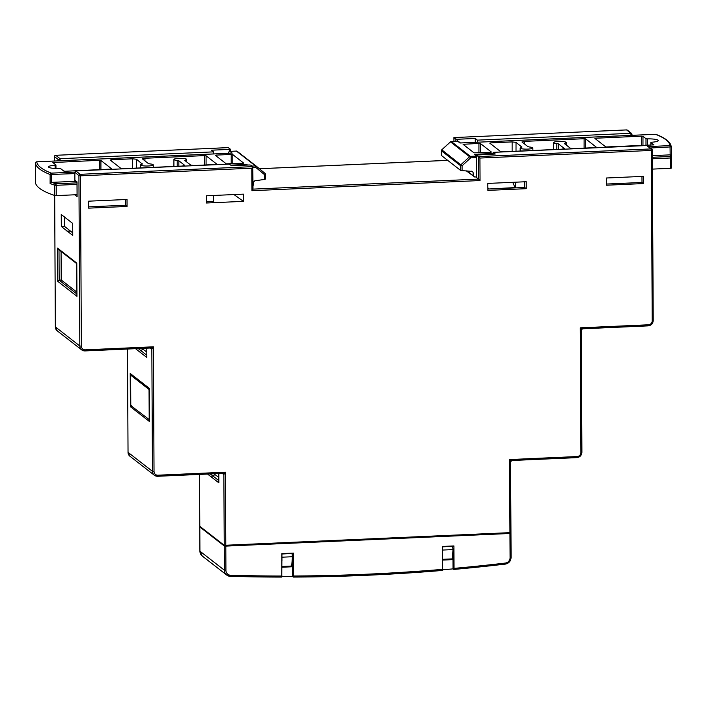<?xml version="1.0" encoding="UTF-8"?>
<svg xmlns="http://www.w3.org/2000/svg" width="707" height="707" viewBox="0 0 707 707"><rect width="100%" height="100%" fill="white"/><g stroke="black" fill="none" stroke-linecap="round" stroke-linejoin="round"><path stroke-width="1.06" d="M243.447 201.362L206.453 203.006L206.417 195.786L243.402 194.142L243.447 201.362L233.982 194.566M127.057 206.444L127.021 199.471L88.605 201.177L88.64 208.15L127.057 206.444L125.519 205.224L88.631 206.859M125.484 199.533L125.519 205.224M206.453 201.831L213.647 201.513L213.611 195.468M252.841 166.861L252.956 189.131L478.489 179.101L476.553 177.501M521.969 141.948L527.935 146.658L529.552 147.021A6.345 1.114 179.7 0 1 532.857 147.984A6.345 1.114 179.7 0 1 527.899 149.097A6.345 1.114 179.7 0 1 520.158 148.046A6.345 1.114 179.7 0 1 521.377 147.392L521.925 146.923L521.377 147.392M556.824 149.407L556.833 143.53A6.345 1.114 179.7 0 1 553.528 142.567A6.345 1.114 179.7 0 1 558.486 141.462A6.345 1.114 179.7 0 1 566.219 142.505A6.345 1.114 179.7 0 1 565.008 143.168L565.017 144.069M596.62 147.498L574.252 148.629L570.355 148.214L564.46 143.636L565.008 143.168L564.46 143.636M556.833 143.53L558.45 143.901L558.433 149.336M512.115 151.395L512.133 141.921L516.03 142.337L516.013 151.218M558.45 143.901L564.336 148.488L561.871 149.186L502.262 151.837L500.706 151.669L489.73 143.106M522.049 142.072L524.514 141.373L524.559 144.025M645.986 145.43L645.995 138.705L647.391 138.872L647.391 145.368M653.895 144.944L650.873 142.496L651.704 142.222L650.873 142.496L650.855 145.218L650.838 142.443M641.399 145.633L641.417 136.186L642.981 136.354L642.963 145.562M594.923 138.439L605.864 146.976L653.922 144.891M489.765 143.159L490.746 142.876L490.764 143.936M584.106 148.196L584.123 138.722L585.679 138.89L585.67 148.125M585.679 138.89L596.655 147.454M441.822 149.831L462.078 165.827L462.069 170.626L472.603 171.43M471.923 171.182L473.071 172.296L473.416 175.893L474.689 177.006L476.527 176.927M466.311 170.864L474.689 177.006M478.922 152.853L478.939 143.415L480.495 143.583L480.486 152.783M478.939 143.415L463.076 144.308M480.495 143.583L491.4 152.067L490.411 152.341L474.008 152.836L463.103 144.361M476.412 155.372L474.565 154.312L493.132 153.481M460.451 142.955L458.569 141.488A1.308 1.255 127.9 0 0 457.756 141.232L451.305 141.524L470.385 156.362A1.308 1.255 127.9 0 0 469.554 156.715L470.676 157.855L462.078 165.827L460.513 165.659L441.407 150.794L441.38 155.363M670.43 154.868L671.464 155.885A169.671 29.8 179.7 0 1 671.509 156.459A169.671 29.8 179.7 0 1 671.358 157.776A1.308 1.281 -166.7 0 0 670.05 156.494A168.363 29.57 -0.3 0 0 670.174 154.86L670.024 145.615A168.284 29.561 -0.3 0 0 655.486 134.303L460.027 143L457.659 141.241M671.5 168.08L670.483 168.301L670.342 157.997L671.358 157.776L671.5 168.08A169.768 29.818 -0.3 0 0 671.65 166.755L671.341 146.879A1.308 1.281 172.9 0 0 670.024 145.615L648.487 146.579M450.456 141.895L441.84 149.813A1.308 1.255 127.9 0 0 441.407 150.794L441.354 155.407M462.069 170.626L460.504 170.325L460.513 165.659A1.308 1.255 127.9 0 1 460.946 164.678L469.554 156.715L450.474 141.868A1.308 1.255 127.9 0 1 451.305 141.524L451.199 141.533M594.949 138.484L595.939 138.21L595.957 139.27M441.38 155.452L460.504 170.325M512.133 141.921L490.746 142.876M521.916 147.171L516.03 142.337M584.123 138.722L524.514 141.373M641.417 136.186L595.939 138.21M645.995 138.705L642.981 136.354M651.704 142.222A9.916 1.741 -0.3 0 0 658.235 140.552A9.916 1.741 -0.3 0 0 647.391 138.872M652.437 169.106L670.483 168.301M652.367 155.646L670.174 154.86M282.005 576.532A1958.823 1881.99 127.9 0 0 292.504 576.505L293.272 577.08C342.975 576.832 392.668 574.614 442.352 570.452L442.299 570.434A1958.823 1881.99 -52.1 0 1 293.317 577.062M293.219 577.062L293.502 576.002A1957.515 1880.735 127.9 0 0 442.582 569.365L442.299 570.434M442.564 569.798A1958.823 1881.99 127.9 0 0 453.054 568.879L453.823 569.453L505.231 564.133L505.364 563.055A5.223 5.02 127.9 0 0 510.065 557.717L509.941 533.476L510.958 533.246L510.41 532.795M453.77 569.435L454.044 568.375A1957.515 1880.735 127.9 0 0 505.364 563.055M200.311 526.697L199.798 526.936L224.234 545.945L225.798 546.113L509.941 533.476M293.502 576.002L293.378 553.077L281.916 553.581L281.748 577.089A1958.823 1881.99 -52.1 0 1 230.305 576.338A6.531 6.275 -52.1 0 1 224.366 570.187L224.234 545.945M454.044 568.375L453.929 545.937L442.458 546.44L442.582 569.365M452.957 550.408L453.054 568.879M292.406 557.549L292.504 576.505M230.305 576.338L281.748 577.089M453.001 559.617L442.529 560.085M292.459 566.758L281.987 567.226M452.515 545.998L453.028 549.595L452.224 558.892L453.001 558.857M452.224 558.892L442.529 559.325M291.964 553.139L292.477 556.736L291.673 566.033L292.451 565.998M291.673 566.033L281.978 566.466M281.916 553.705L281.952 561.031M292.459 553.519L282.27 553.979M442.458 546.564L442.502 553.89M453.01 546.378L442.812 546.838M453.028 549.595L442.829 550.046M292.477 556.736L282.287 557.187M199.524 474.415L199.789 526.194M510.958 532.601L510.587 461.839L510.958 532.601L224.234 545.309L223.863 474.6L222.325 473.407M199.789 526.291L224.234 545.309M149.204 419.923L149.044 389.469L130.627 375.134L130.786 405.597L149.584 419.87M130.627 375.134L131.643 375.196M146.8 352.033L141.833 348.401M218.825 477.419L213.859 473.778M76.913 292.185L61.217 279.981L61.067 251.471M64.452 216.89L64.505 226.364L72.741 232.903M138.227 348.56L140.861 350.584L142.849 349.258M146.773 348.18L146.826 357.442L139.677 351.918A1.308 1.255 -52 0 1 140.861 350.584L146.809 355.259M139.677 351.918L135.541 348.675M510.56 461.848L509.553 459.559L511.824 460.504L576.859 457.632L577.089 456.554A3.915 3.765 -52.1 0 0 580.889 452.524L580.235 327.827L582.506 328.782L648.178 325.874L648.407 324.796L580.235 327.827L581.234 330.116L582.515 328.799L648.178 325.874C651.262 325.441 652.941 323.665 653.224 320.536L652.305 150.255M526.229 181.717L487.812 183.422L487.848 190.395L526.264 188.681L526.229 181.717M643.538 183.564L643.503 176.352L606.518 177.996L606.553 185.216L643.538 183.564L642 182.459L641.965 176.423M648.407 324.796A3.915 3.765 -52.1 0 0 652.207 320.766L651.315 150.432L479.938 158.059L478.374 156.6L478.489 179.101L480.053 180.55L251.975 190.696L252.991 189.211L252.841 166.631L250.905 165.138L249.35 164.97L231.507 165.765L229.368 164.095L75.826 170.926L80.183 174.311L252.841 166.631L251.851 168.195L80.474 175.822L81.367 346.156A3.915 3.765 -52.1 0 0 85.211 349.841L84.981 350.928L150.644 348.003L153.384 346.81L154.029 471.516A3.915 3.765 -52.1 0 0 157.873 475.201L157.652 476.279L222.678 473.39L225.409 472.196L223.863 474.6A1.308 1.255 -52.1 0 0 223.394 473.628A1.308 1.255 -52.1 0 0 223.385 473.628A1.308 1.255 -52.1 0 0 222.767 473.381M218.808 473.557L218.852 482.828L207.566 474.061M210.262 473.937L212.887 475.961L214.875 474.644M211.702 477.296A1.308 1.255 -52 0 1 212.887 475.961L218.843 480.645M512.769 182.309L514.988 187.585L488.404 189.016M488.404 188.76L487.839 187.514M61.217 279.981L59.158 280.219L76.922 294.032M76.957 295.65L76.966 296.304L57.718 281.324L59.158 280.219L58.999 249.854M61.323 226.514L72.75 235.404L72.688 223.421L61.253 214.521L61.323 226.514L64.505 226.364M67.041 231.18L70.223 231.039M76.789 263.534L76.966 296.304M57.718 281.324L57.541 248.122L58.999 249.571M229.351 151.492L229.342 149.407L230.358 149.177L228.22 147.63M477.411 142.204L477.402 140.136L630.944 133.305L626.588 129.911L453.903 137.573L455.865 139.093L457.42 139.261L457.429 141.223M149.628 421.01L149.628 421.655L130.38 406.684L131.82 405.571M149.46 388.894L149.628 421.655M130.38 406.684L130.212 373.473L131.661 374.922M85.211 349.841L153.384 346.81L151.837 349.223L150.299 348.021M77.098 196.007L77.107 196.652L74.721 194.796M58.557 160.834L58.548 159.809L60.104 158.695L213.647 151.864L213.655 153.932M75.826 170.926L74.845 172.49L74.88 180.197L77.028 181.867L77.107 196.652M75.879 181.204L74.854 180.435L74.809 172.155L78.919 175.654L79.811 345.997L81.367 346.156M77.028 182.318L77.028 181.867M229.342 149.407L211.499 150.193L213.647 151.864M477.402 140.136L475.263 138.466L457.42 139.261M652.207 320.766L653.224 320.536L652.305 150.149A1.308 1.255 127.9 0 0 651.836 149.177L646.666 145.536L493.124 152.359L493.132 154.126M630.953 135.373L630.944 133.305L631.943 134.312L631.943 135.329M630.944 133.305L631.97 134.083L631.978 135.329M476.527 177.554L476.412 155.054L495.271 154.029L493.124 152.359M476.412 155.054L476.562 177.598M646.666 145.536L651.023 148.921A1.308 1.255 127.9 0 1 651.836 149.177A1.308 1.308 0 0 1 652.34 150.202L651.315 150.432L651.023 148.921L478.374 156.6L476.438 155.107M475.263 138.466L475.281 142.301M515.597 182.185L515.633 187.868L487.848 189.043M515.633 187.868L524.718 187.461L524.691 181.779M526.264 188.681L524.718 187.461M606.553 184.041L642 182.459M177.218 166.286L177.227 160.418A6.345 1.114 179.7 0 1 173.931 159.455A6.345 1.114 179.7 0 1 178.889 158.341A6.345 1.114 179.7 0 1 186.621 159.384A6.345 1.114 179.7 0 1 185.411 160.047L185.42 160.949M142.363 158.836L148.337 163.538L149.955 163.909A6.345 1.114 179.7 0 1 153.26 164.864A6.345 1.114 179.7 0 1 148.302 165.986A6.345 1.114 179.7 0 1 140.56 164.934A6.345 1.114 179.7 0 1 141.78 164.271L142.319 163.803L141.78 164.271M132.518 168.275L132.527 158.81L136.433 159.225L136.416 168.107M217.022 164.386L194.655 165.518L190.757 165.102L184.863 160.516L185.411 160.047L184.863 160.516M142.443 158.96L144.917 158.262L144.962 160.913M177.227 160.418L178.844 160.781L178.836 166.216M178.844 160.781L184.739 165.367L182.273 166.065L122.665 168.717L121.1 168.549L110.133 159.985M111.839 169.053L65.371 171.253L63.807 171.085L60.784 168.734L59.388 168.566A9.916 1.741 -0.3 0 1 48.553 166.896A9.916 1.741 -0.3 0 1 55.084 165.217L55.915 164.943L55.084 165.217L55.128 168.496M99.342 169.742L99.36 160.295L52.857 162.548M204.509 165.076L204.526 155.611L206.082 155.77L217.058 164.333M110.159 160.038L111.149 159.764L111.167 160.825M252.973 186.445L253.583 182.061L254.714 180.842L264.559 179.41L264.48 174.611L265.028 173.392A1.308 1.255 -52.1 0 1 265.47 174.329L265.505 174.382A1.308 1.308 0 0 0 265.028 173.392L256.314 166.198L265.028 173.392M243.676 163.184L226.293 163.856L215.352 155.328M231.198 163.874L231.216 154.435L232.78 154.603L243.712 163.131M215.388 155.372L216.377 155.098L216.386 156.159M231.666 153.154L36.764 161.823A168.284 29.561 -0.3 0 0 51.302 173.135L74.809 172.093M35.43 171.978L35.43 172.101A169.671 29.8 179.7 0 1 35.385 171.439L35.35 181.734A169.768 29.818 -0.3 0 0 54.801 195.512L54.793 185.199A169.671 29.8 179.7 0 1 50.117 183.528L51.841 182.362L75.525 181.31M252.107 166.065L255.474 165.915L255.775 167.418L256.314 166.198A1.308 1.308 0 0 0 256.288 166.172A1.308 1.255 -52.1 0 1 256.314 166.198M246.009 165.12L246.761 164.439L247.538 165.049M265.47 174.426L265.576 179.048L265.505 174.382L264.48 174.611L255.775 167.418L252.876 167.541M265.54 178.995L264.559 179.41M51.841 182.362A168.363 29.57 -0.3 0 0 55.941 183.811A1.308 1.14 -71.7 0 0 54.793 185.199L56.233 185.305L56.242 195.618L54.801 195.512M99.36 160.295L100.915 160.462L111.865 169M231.216 154.435L216.377 155.098M132.527 158.81L111.149 159.764M142.319 164.059L136.433 159.225M204.526 155.611L144.917 158.262M52.892 162.592L55.915 164.943M56.242 195.618L77.063 194.69M447.708 160.374L259.398 168.743M473.071 172.296L471.613 171.165M467 170.9L473.416 175.893M464.092 144.078L464.11 145.138M476.412 155.752L474.565 154.312M671.464 155.885L671.341 146.879L650.316 148.002M476.412 156.097L470.385 156.362L470.676 157.855L476.421 157.599M652.384 158.792L670.342 157.997L670.05 156.494L652.375 157.281M671.341 146.879A1.308 1.308 0 0 0 671.332 146.738L670.66 144.528C668.742 140.755 663.838 137.37 655.963 134.374A1.308 1.175 111.3 0 0 655.486 134.303L655.38 134.312M441.415 150.688L441.38 150.741A1.308 1.308 0 0 1 441.795 149.787L450.43 141.842A1.308 1.308 0 0 1 451.252 141.506L457.703 141.214A1.308 1.308 0 0 1 458.569 141.488M510.931 533.299L511.09 557.487C510.79 561.181 508.846 563.391 505.231 564.133L505.178 564.115A1958.823 1881.99 -52.1 0 1 453.867 569.427M199.798 526.936L199.922 551.177L224.366 570.187L225.922 570.355A5.223 5.02 127.9 0 0 230.676 575.268A1957.515 1880.735 127.9 0 0 282.031 576.019M225.798 546.113L225.922 570.355M199.763 526.892L199.922 551.177A6.531 6.275 127.9 0 0 202.282 556.047L226.726 575.056L230.358 576.355L230.676 575.268M202.282 556.047L199.922 551.08M510.958 533.246L511.09 557.487L510.065 557.717M128.038 452.233L127.463 349.037L128.038 452.339L152.473 471.348L151.837 349.223A1.308 1.255 -52.1 0 0 150.741 347.994M130.212 373.473L149.451 388.443M509.941 532.831L509.553 459.559L577.089 456.554M479.938 158.059L480.053 180.55M251.975 190.696L251.851 168.195M157.873 475.201L225.409 472.196L225.789 545.468M129.92 456.227A5.223 5.02 -52.1 0 1 128.038 452.339L129.92 456.227L154.365 475.245A5.223 5.02 127.9 0 0 157.599 476.262L154.365 475.245A5.223 5.02 127.9 0 1 152.473 471.348L154.029 471.516M55.367 326.881L79.811 345.997A5.223 5.02 127.9 0 0 84.928 350.911L81.694 349.885L57.258 330.876A5.223 5.02 -52.1 0 1 55.367 326.979L54.678 195.468M58.548 159.809L54.474 156.645L54.501 161.01L54.483 156.539M228.396 147.622L55.747 155.301A1.308 1.255 -52.1 0 0 54.474 156.645L54.448 156.592A1.308 1.308 0 0 1 55.694 155.284L60.104 158.695L60.113 160.763M57.541 248.122L76.789 263.092M55.641 155.31L228.326 147.604M453.929 137.591L453.947 141.382L453.903 137.573L626.482 129.92M626.588 129.911L626.535 129.894A1.308 1.308 0 0 1 627.392 130.168A1.308 1.255 -52.1 0 0 626.588 129.911M580.889 452.524L581.905 452.294C581.622 455.423 579.943 457.199 576.859 457.632L511.824 460.504L510.587 461.839M510.56 461.724A1.308 1.255 -52.1 0 1 511.762 460.513M222.581 473.372L157.696 476.262M150.556 347.985L85.034 350.902M581.269 330.107L581.905 452.294L581.234 330.116M80.183 174.311L80.474 175.822L78.919 175.654A1.308 1.255 127.9 0 1 80.183 174.311M230.332 149.221L230.341 151.325L230.358 149.177M455.874 141.294L455.865 139.093M581.242 329.992A1.308 1.255 -52.1 0 1 582.444 328.782M55.915 165.049L55.968 168.54L55.941 164.996M53.882 162.318L53.9 163.379M206.082 155.77L206.073 165.005M232.78 154.603L232.762 163.803M229.377 153.233L228.688 152.694A1.308 1.255 127.9 0 1 229.952 151.369L236.403 151.077A1.308 1.255 -52.1 0 1 237.207 151.333L256.288 166.172A1.308 1.255 -52.1 0 0 255.474 165.915L236.403 151.077L229.952 151.369L232.223 153.127M228.688 152.588L228.653 152.641A1.308 1.308 0 0 1 229.899 151.351L229.846 151.378M228.653 152.641L228.679 153.269L228.653 152.641M36.658 161.832L36.764 161.823A1.308 1.281 -7.1 0 0 35.465 163.114L35.43 172.101M256.261 166.154L237.243 151.36A1.308 1.255 -52.1 0 0 237.207 151.333A1.308 1.308 0 0 0 236.35 151.059L236.306 151.086M50.117 183.528L50.117 174.505A1.308 1.175 -68.7 0 1 51.302 173.135L51.593 182.397M74.818 173.595L50.117 174.505A169.592 29.791 179.7 0 1 35.465 163.114A1.308 1.308 0 0 1 36.711 161.806L231.94 153.119M230.729 165.155L246.761 164.439M77.01 184.386L56.233 185.305L55.941 183.811L77.001 182.874M100.915 160.462L100.907 169.671M532.857 147.984L532.892 150.467M566.219 142.505L566.254 145.032M553.528 142.567L553.501 149.557M520.158 148.046L520.149 151.042M655.963 134.374A1.308 1.308 0 0 0 655.433 134.286L460.204 142.973M199.763 526.247L199.489 474.424M54.651 195.459L55.34 326.934L57.258 330.876M76.763 263.676L58.239 249.262M76.93 295.968L76.754 263.322M259.381 168.726L447.681 160.348M149.424 389.027L130.901 374.622M149.592 421.328L149.424 388.673M222.678 473.39L223.394 473.628M77.001 182.45L75.136 181.001M77.072 196.325L77.001 182.097M631.687 133.508L627.392 130.168M150.644 348.003L151.369 348.251M173.931 159.455L173.904 166.437M140.56 164.934L140.552 167.921M153.26 164.864L153.295 167.356M186.621 159.384L186.657 161.912M35.43 172.066L35.465 163.105M35.571 169.927L35.385 171.439"/></g></svg>
